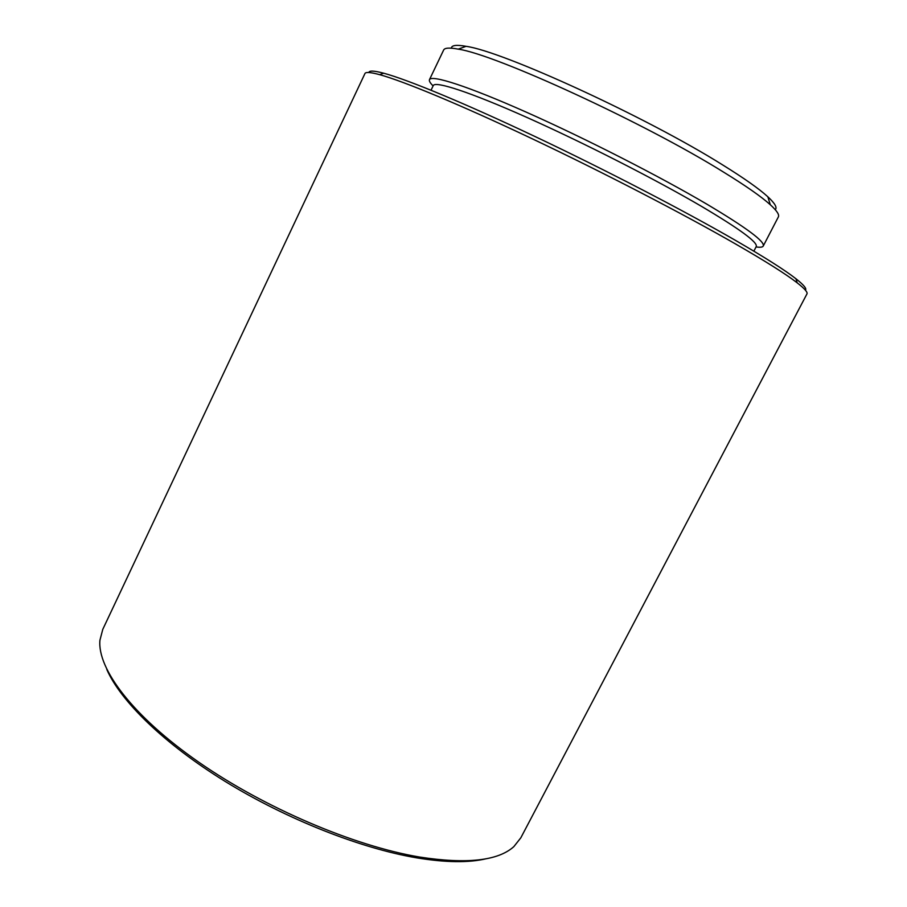 <?xml version="1.0" encoding="UTF-8"?>
<svg xmlns="http://www.w3.org/2000/svg" width="907" height="907" viewBox="0 0 907 907"><rect width="100%" height="100%" fill="white"/><g stroke="black" fill="none" stroke-linecap="round" stroke-linejoin="round"><path stroke-width="1.36" d="M805.427 290.195C806.901 288.698 803.738 284.877 795.927 278.744C784.804 270.048 764.612 257.237 735.373 240.321C683.629 210.458 605.048 169.666 534.336 136.197C463.579 102.706 407.402 79.555 383.695 73.206C374.103 70.667 369.149 70.44 368.832 72.515M735.894 244.176C683.459 214.029 603.711 172.681 532.035 138.692C460.291 104.69 403.479 81.165 379.659 74.669C370.578 72.209 365.668 71.834 364.943 73.546L102.774 629.367L99.929 640.251C97.253 668.674 132.479 715.997 198.44 761.959C264.3 807.865 353.9 846.004 419.408 857.013C466.595 864.314 498.068 860.845 513.85 846.628L520.822 837.807L806.947 293.925C807.876 292.315 804.622 288.619 797.196 282.837C785.961 274.141 765.531 261.25 735.894 244.176M753.864 251.171L756.223 246.602C758.082 242.498 739.897 229.12 701.655 206.445C655.568 179.439 583.598 142.739 526.865 117.422C470.019 92.061 435.19 80.791 433.263 85.575L431.04 90.212M756.064 246.931C760.157 247.543 762.549 247.26 763.229 246.069C765.236 241.738 746.608 227.861 707.313 204.438C659.797 176.446 585.23 138.374 526.445 112.23C467.547 86.029 431.528 74.578 429.476 79.657C428.932 80.916 430.133 83.002 433.104 85.904M763.229 246.069L778.353 216.932C779.532 214.755 776.846 210.685 770.292 204.733C761.358 196.672 745.86 185.844 723.786 172.251C644.843 122.944 495.403 54.341 458.239 49.148C449.532 47.504 444.668 47.799 443.636 50.044L429.476 79.657M775.236 209.664C777.412 207.658 774.952 203.361 767.844 196.785C759.148 188.837 744.148 178.248 722.822 165.029C646.612 117.116 502.659 51.211 466.062 46.325C456.527 44.602 451.618 45.214 451.323 48.162M486.367 858.714C468.84 862.897 445.598 862.602 416.619 857.841C360.544 848.34 286.589 819.214 225.378 781.562C164.178 743.853 120.608 701.111 106.811 669.479M383.695 73.206L379.659 74.669M795.927 278.744L797.196 282.837M466.062 46.325L458.239 49.148M767.844 196.785L770.292 204.733"/></g></svg>

